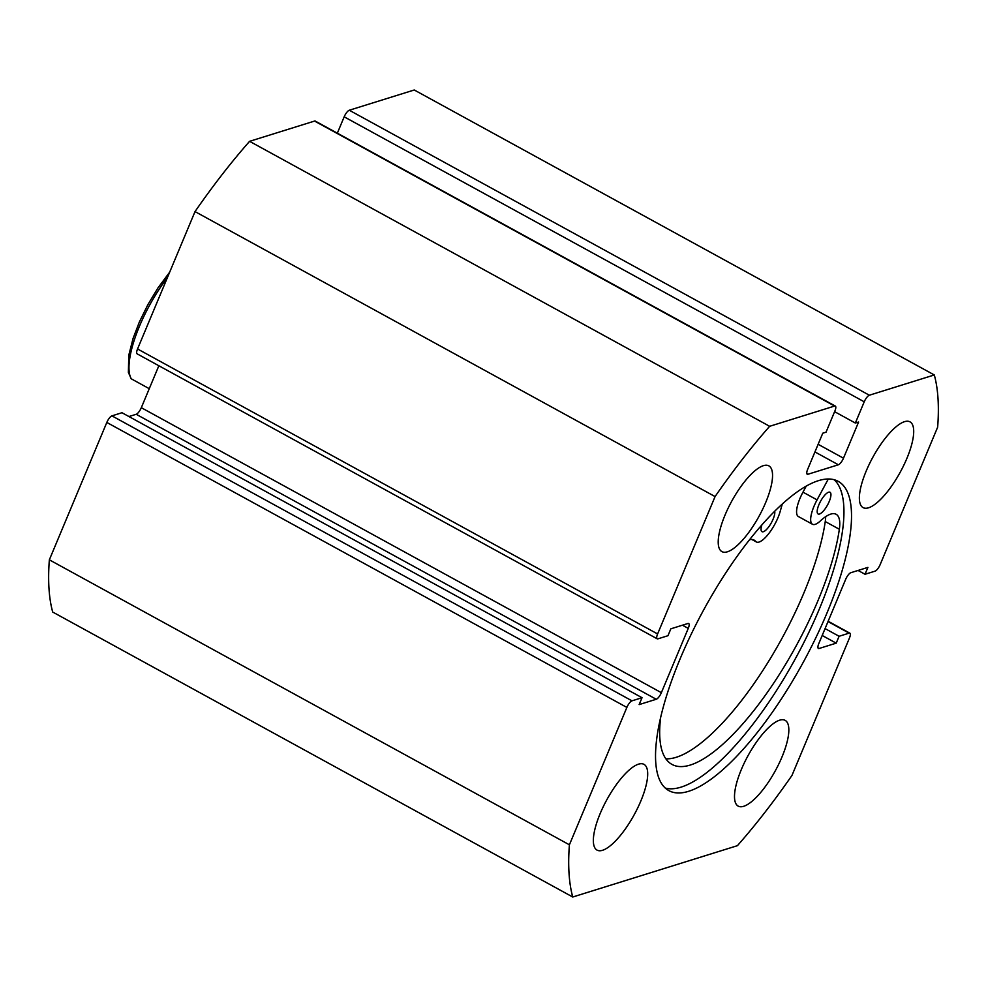 <?xml version="1.0" encoding="UTF-8"?>
<svg xmlns="http://www.w3.org/2000/svg" width="987" height="987" viewBox="0 0 987 987"><rect width="100%" height="100%" fill="white"/><g stroke="black" fill="none" stroke-linecap="round" stroke-linejoin="round"><path stroke-width="1.48" d="M665.263 788.07A176.303 56.234 118.7 0 0 819.37 608.942A176.303 56.234 118.7 0 0 834.212 479.756M680.105 658.884A176.303 56.234 118.7 0 0 668.804 790.599A176.303 56.234 118.7 0 0 826.946 613.1A176.303 56.234 118.7 0 0 838.247 481.372A176.303 56.234 118.7 0 0 680.105 658.884M765.739 502.395A48.881 15.595 118.7 0 0 768.873 465.876A48.881 15.595 118.7 0 0 725.026 515.091A48.881 15.595 118.7 0 0 721.892 551.61A48.881 15.595 118.7 0 0 765.739 502.395M906.893 458.387A48.881 15.595 118.7 0 0 910.026 421.868A48.881 15.595 118.7 0 0 866.179 471.083A48.881 15.595 118.7 0 0 863.045 507.602A48.881 15.595 118.7 0 0 906.893 458.387M640.884 800.889A48.881 15.595 118.7 0 0 644.017 764.37A48.881 15.595 118.7 0 0 600.158 813.584A48.881 15.595 118.7 0 0 597.036 850.103A48.881 15.595 118.7 0 0 640.884 800.889M782.025 756.893A48.881 15.595 118.7 0 0 785.158 720.374A48.881 15.595 118.7 0 0 741.311 769.589A48.881 15.595 118.7 0 0 738.177 806.108A48.881 15.595 118.7 0 0 782.025 756.893M626.868 707.42L106.818 422.448A6.514 2.085 -61.3 0 1 111.926 415.86L631.988 700.832A6.514 2.085 118.7 0 0 626.868 707.42L569.4 844.798A332.397 106.028 118.7 0 0 572.744 897.01L737.412 845.674A332.397 106.028 118.7 0 0 791.981 775.412L849.449 638.034A6.514 2.085 118.7 0 0 849.869 633.16A6.514 2.085 118.7 0 0 849.141 633.136L828.007 621.563M817.964 647.867L819.111 648.484L836.211 643.154L839.098 636.27L849.141 633.136M819.111 648.484A6.514 2.085 -61.3 0 1 818.383 648.459A6.514 2.085 -61.3 0 1 818.803 643.598L845.686 579.307A6.514 2.085 -61.3 0 1 850.806 572.719L867.906 567.389L865.031 574.274L875.074 571.14A6.514 2.085 118.7 0 0 880.182 564.552L937.65 427.174A332.397 106.028 118.7 0 0 934.307 374.961L869.35 395.219A6.514 2.085 118.7 0 0 864.23 401.808L344.179 116.824A6.514 2.085 -61.3 0 1 349.299 110.236L869.35 395.219M818.137 444.298L843.478 458.19L858.604 422.029L855.347 423.041L864.23 401.808M843.478 458.19A6.514 2.085 -61.3 0 1 838.37 464.778L814.941 451.935M806.823 473.624L807.958 474.253L838.37 464.778M807.958 474.253A6.514 2.085 -61.3 0 1 807.23 474.229A6.514 2.085 -61.3 0 1 807.65 469.368L822.776 433.194L826.033 432.183L834.916 410.937A6.514 2.085 118.7 0 0 835.335 406.076A6.514 2.085 118.7 0 0 834.607 406.052L769.65 426.298A332.397 106.028 118.7 0 0 715.069 496.572L657.601 633.95A6.514 2.085 118.7 0 0 657.194 638.811A6.514 2.085 118.7 0 0 657.922 638.836L667.965 635.714L670.839 628.818L687.939 623.488A6.514 2.085 -61.3 0 1 688.679 623.513A6.514 2.085 -61.3 0 1 688.26 628.386L682.449 625.203M128.939 416.551L136.194 414.281A6.514 2.085 118.7 0 0 141.314 407.693L661.364 692.677L688.26 628.386M661.364 692.677A6.514 2.085 -61.3 0 1 656.244 699.265L136.194 414.281M631.988 700.832L642.031 697.71L639.144 704.595L656.244 699.265M106.818 422.448L49.35 559.826A332.397 106.028 118.7 0 0 52.693 612.039L572.744 897.01M111.926 415.86L121.969 412.726L642.031 697.71M141.314 407.693L158.858 365.745M657.194 638.811L137.131 353.839A6.514 2.085 -61.3 0 1 137.551 348.966L657.601 633.95M834.607 406.052L314.557 121.068L249.588 141.326A332.397 106.028 118.7 0 0 195.019 211.588L137.551 348.966M314.557 121.068A6.514 2.085 -61.3 0 1 315.285 121.093L835.335 406.076M337.344 133.183L344.179 116.824M934.307 374.961L414.256 89.99L349.299 110.236M195.019 211.588L715.069 496.572M569.4 844.798L49.35 559.826M769.65 426.298L249.588 141.326M825.07 628.583L839.098 636.27M822.196 635.48L836.211 643.154M858.061 570.449L865.031 574.274M834.607 411.678L855.347 423.041M774.721 511.291A12.387 3.948 -61.3 0 1 773.105 519.162A12.387 3.948 -61.3 0 1 761.989 531.66A12.387 3.948 -61.3 0 1 761.804 525.084M818.889 504.739A12.387 3.948 -61.3 0 1 830.005 492.254A12.387 3.948 -61.3 0 1 829.228 501.482A12.387 3.948 -61.3 0 1 818.112 513.968A12.387 3.948 -61.3 0 1 818.889 504.739M782.272 504.11L780.162 511.5A24.12 7.686 -61.3 0 1 778.003 517.62A24.12 7.686 -61.3 0 1 756.35 541.949A24.12 7.686 -61.3 0 1 755.623 541.345A48.227 15.385 118.7 0 0 754.154 540.123A48.227 15.385 118.7 0 0 749.626 539.704M665.855 758.818A162.904 51.953 118.7 0 0 804.109 592.41A162.904 51.953 118.7 0 0 825.255 521.555A48.227 15.385 118.7 0 0 825.687 516.657M660.685 717.216A162.904 51.953 118.7 0 0 671.962 764.394A162.904 51.953 118.7 0 0 818.198 600.121A162.904 51.953 118.7 0 0 839.345 529.266A48.227 15.385 118.7 0 0 836.137 514.289A48.227 15.385 118.7 0 0 820.357 520.939A24.12 7.686 -61.3 0 1 812.474 524.257A24.12 7.686 -61.3 0 1 817.063 499.878L828.29 479.028M812.474 524.257L798.384 516.534A24.12 7.686 -61.3 0 1 802.974 492.155L806.182 486.209M167.346 277.729A74.95 23.91 118.7 0 0 131.209 378.786L149.259 388.681M131.209 378.786L128.372 372.37L128.791 355.197L133.072 338.43L139.34 322.058L147.927 304.564L158.031 287.834L169.702 272.104M817.063 499.878L802.974 492.155M839.345 529.266L825.255 521.555M755.623 541.345L752.341 539.544M828.142 621.255L849.869 633.16M756.35 541.949L751.897 539.507"/></g></svg>

